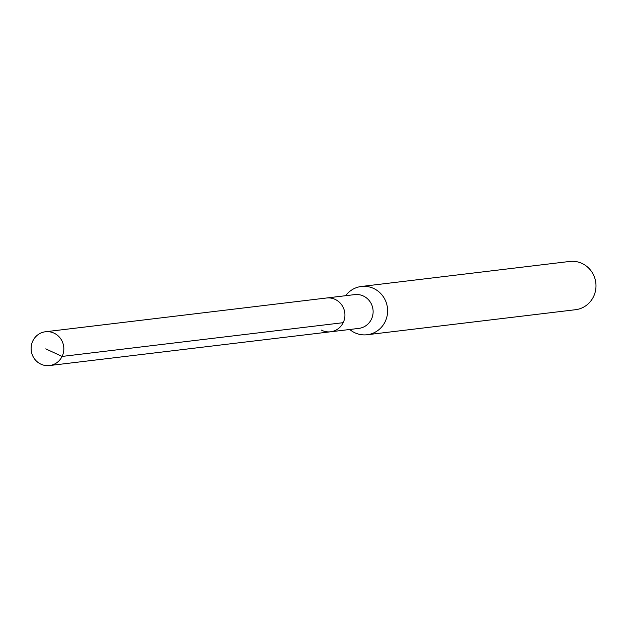 <?xml version="1.0" encoding="UTF-8"?>
<svg xmlns="http://www.w3.org/2000/svg" width="627" height="627" viewBox="0 0 627 627"><rect width="100%" height="100%" fill="white"/><g stroke="black" fill="none" stroke-linecap="round" stroke-linejoin="round"><path stroke-width="0.94" d="M40.128 363.778A17.015 16.349 83.2 0 1 31.35 345.61A17.015 16.349 83.2 0 1 45.442 331.761A17.015 16.349 83.2 0 1 54.815 333.533A17.015 16.349 83.2 0 1 63.593 351.7A17.015 16.349 83.2 0 1 49.502 365.549A17.015 16.349 83.2 0 1 40.128 363.778M45.442 331.761L354.733 294.612A17.015 16.349 -96.8 0 1 364.107 296.383A17.015 16.349 -96.8 0 1 372.885 314.558A17.015 16.349 -96.8 0 1 358.793 328.399L330.594 331.793A17.015 16.349 -96.8 0 0 344.685 317.944A17.015 16.349 -96.8 0 0 335.907 299.777A17.015 16.349 -96.8 0 0 326.534 298.005A17.015 16.349 83.2 0 1 335.907 299.777A17.015 16.349 83.2 0 1 344.685 317.944A17.015 16.349 83.2 0 1 330.594 331.793A17.015 16.349 83.2 0 1 321.22 330.021M367.156 334.74L575.523 309.714A24.304 23.356 -96.8 0 0 595.65 289.933A24.304 23.356 -96.8 0 0 583.11 263.983A24.304 23.356 -96.8 0 0 569.724 261.451L361.356 286.476A24.304 23.356 83.2 0 1 374.75 289.008A24.304 23.356 83.2 0 1 387.282 314.958A24.304 23.356 83.2 0 1 367.156 334.74A24.304 23.356 83.2 0 1 353.769 332.216A24.304 23.356 83.2 0 1 349.725 329.488M345.665 295.701A24.304 23.356 83.2 0 1 361.356 286.476M45.763 348.863L62.089 356.434L343.181 322.678M330.594 331.793L49.502 365.549"/></g></svg>
